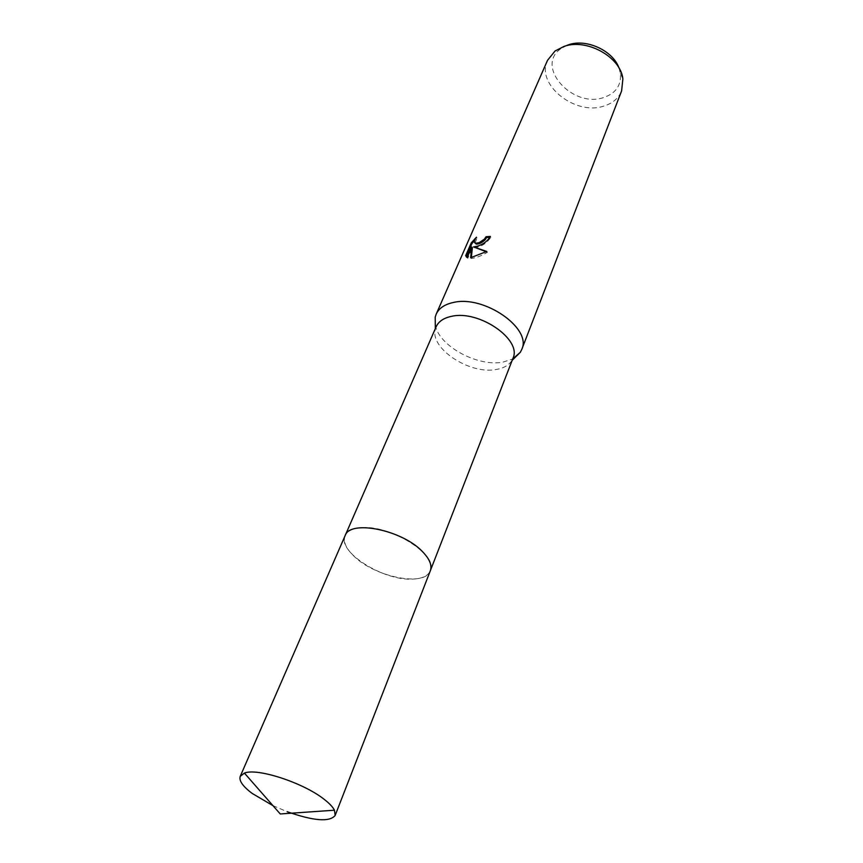<?xml version="1.0" encoding="UTF-8"?>
<svg xmlns="http://www.w3.org/2000/svg" width="863" height="863" viewBox="0 0 863 863"><rect width="100%" height="100%" fill="white"/><g stroke="black" fill="none" stroke-linecap="round" stroke-linejoin="round"><path stroke-width="0.65" stroke-dasharray="4.32 3.24" d="M436.149 326.743L435.33 329.256C429.763 348.555 469.914 374.747 496.171 369.504C503.517 368.264 508.717 365.351 511.748 360.745L512.935 358.382M360.626 527.735C352.374 528.501 347.206 531.133 345.124 535.632C336.581 551.694 384.1 581.5 413.312 579.073C422.449 578.555 428.124 575.772 430.324 570.756C438.922 555.103 389.58 524.229 360.626 527.735M435.286 325.168C438.976 346.074 477.627 367.045 502.881 362.136L512.687 359.019M547.498 60.388C535.599 84.272 574.995 115.793 603.582 106.171C612.503 103.484 618.501 98.404 621.608 90.928M566.969 45.361L560.659 48.835C534.909 66.688 572.547 108.328 603.42 97.616C615.718 93.463 621.382 85.415 620.411 73.463L618.965 67.972M471.327 257.616L471.263 258.49C476.193 257.897 481.576 255.826 487.401 252.287L486.322 251.769M487.401 252.287L486.764 251.467M471.263 258.49L470.637 257.713M466.484 257.131L467.822 258.285L472.385 247.789M467.811 258.296L467.185 257.508M474.143 247.703C480.723 247.131 486.311 243.646 490.918 237.239L489.893 237.26M475.092 243.086L477.034 238.015L474.704 240.238M477.034 238.015L476.419 237.239M490.918 237.239L490.292 236.43M345.265 535.319L345.124 535.632C342.945 541.489 345.826 548.275 353.765 555.999C374.682 577.12 425.297 587.282 430.335 570.756L430.454 570.432M272.935 805.621L287.152 811.695M435.33 329.256L435.33 328.63M560.659 48.835L555.028 51.014M620.411 73.463L622.87 78.975"/><path stroke-width="1.29" d="M430.454 570.432L512.935 358.382C522.385 339.774 479.062 309.655 451.532 316.343C443.69 317.972 438.566 321.446 436.149 326.743L345.265 535.319M512.687 359.019L520.346 352.266L521.737 349.493C532.352 328.523 484.035 294.779 453.291 302.503C444.585 304.38 438.879 308.296 436.16 314.218L435.2 317.163L435.286 325.168M477.66 246.128L473.517 246.915L486.764 251.467L470.637 257.713L471.759 247.001L467.185 257.508L465.653 255.707L471.274 242.837L476.419 237.239C474.057 240.594 473.787 242.611 475.61 243.269L479.159 242.654L484.38 239.17L486.052 236.732L490.292 236.43C487.681 240.993 483.474 244.218 477.66 246.128M521.737 349.493L621.608 90.928L622.87 78.975C620.853 57.109 586.613 38.048 563.981 46.429L555.028 51.014L547.498 60.388L436.16 314.218M618.965 67.972C613.054 50.68 586.333 38.36 568.566 44.79L566.969 45.361M489.893 237.26L486.656 237.508L484.984 239.957C481.727 242.881 478.803 244.251 476.225 244.046L475.092 243.086M486.656 237.508L486.052 236.732M486.322 251.769L473.517 246.915M471.759 247.001L472.385 247.789L471.327 257.616M474.704 240.238L471.91 243.646L466.3 256.516L465.664 255.718M466.3 256.516L466.484 257.131M471.91 243.636L471.274 242.837M287.152 811.695C313.647 820.993 329.644 822.245 335.146 815.459L334.466 810.217C332.838 807.013 329.461 803.431 324.348 799.462C303.787 782.903 257.206 767.671 244.412 773.097L240.238 776.344C238.792 780.648 242.783 786.355 252.233 793.464L272.935 805.621M335.146 815.459L430.335 570.756C432.234 565.362 429.634 558.997 422.514 551.662C402.169 529.882 349.871 519.429 345.124 535.632L240.238 776.344M435.33 328.63L435.2 317.163M475.61 243.269L476.225 244.046M512.18 360.313L520.346 352.266M334.466 810.217L280.248 813.96L244.412 773.097"/></g></svg>

